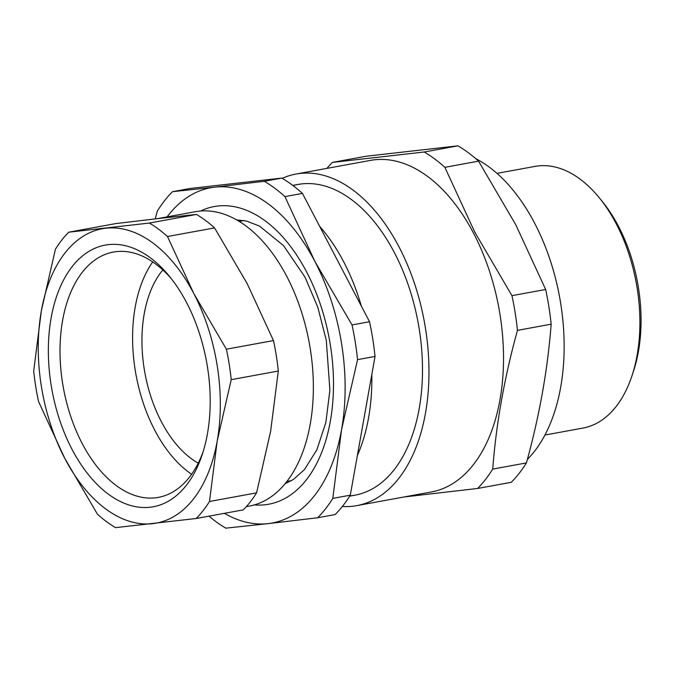<?xml version="1.0" encoding="UTF-8"?>
<svg xmlns="http://www.w3.org/2000/svg" width="674" height="674" viewBox="0 0 674 674"><rect width="100%" height="100%" fill="white"/><g stroke="black" fill="none" stroke-linecap="round" stroke-linejoin="round"><path stroke-width="1.01" d="M293.03 185.594A157.96 93.315 79.6 0 1 374.222 221.695A157.96 93.315 79.6 0 1 394.459 252.758A157.96 93.315 79.6 0 1 412.985 433.357A157.96 93.315 79.6 0 1 349.848 495.887M599.253 197.752L602.312 201.509A126.779 74.898 79.6 0 1 618.555 226.439A126.779 74.898 79.6 0 1 633.425 371.399L631.892 375.999A133.014 78.58 -100.4 0 0 616.297 223.911A133.014 78.58 -100.4 0 0 599.253 197.752A133.014 78.58 -100.4 0 0 535.021 166.402L496.991 173.361M342.333 506.486A168.559 99.575 -100.4 0 0 356.765 505.635L431.318 491.978A168.559 99.575 -100.4 0 0 473.578 233.263A168.559 99.575 -100.4 0 0 370.59 160.378L296.038 174.035A168.559 99.575 -100.4 0 0 282.238 178.349M356.765 505.635A168.559 99.575 -100.4 0 0 399.025 246.911A168.559 99.575 -100.4 0 0 296.038 174.035M444.865 167.329L474.782 232.151L511.954 295.659L545.654 289.483L515.728 224.653L478.565 161.153A187.473 110.747 -100.4 0 0 457.916 145.837L366.083 156.242L332.392 162.409L424.216 152.004A187.473 110.747 79.6 0 1 444.865 167.329L478.565 161.153M326.932 168.374A187.473 110.747 79.6 0 1 332.392 162.409M527.371 459.415A166.267 98.227 -100.4 0 0 534.617 223.161A166.267 98.227 -100.4 0 0 475.65 158.584M511.954 295.659A187.473 110.747 79.6 0 1 517.455 330.361L551.155 324.186A187.473 110.747 -100.4 0 0 545.654 289.483M424.216 152.004L457.916 145.837M517.455 330.361C504.413 377.482 496.165 423.727 492.719 469.096A187.473 110.747 79.6 0 1 477.571 488.473L511.271 482.306A187.473 110.747 -100.4 0 0 526.419 462.92C539.461 415.799 547.709 369.554 551.155 324.186M477.571 488.473L403.945 496.991M492.719 469.096L526.419 462.92M544.912 435.042L582.943 428.083A133.014 78.58 -100.4 0 0 631.892 375.999M108.455 244.628A133.014 78.58 79.6 0 1 169.545 276.45A133.014 78.58 79.6 0 1 202.192 454.689A133.014 78.58 79.6 0 1 150.1 507.236A133.014 78.58 79.6 0 1 51.081 384.795A133.014 78.58 79.6 0 1 108.455 244.628M171.6 279.036A124.707 73.668 -100.4 0 0 116.358 251.629A124.707 73.668 -100.4 0 0 113.409 252.059A124.707 73.668 -100.4 0 0 62.977 385.52A124.707 73.668 -100.4 0 0 155.399 497.825A124.707 73.668 -100.4 0 0 158.339 497.387A124.707 73.668 -100.4 0 0 203.194 451.538M157.514 218.629L195.35 211.703A149.645 88.404 79.6 0 1 198.889 211.181A149.645 88.404 79.6 0 1 309.796 345.947A149.645 88.404 79.6 0 1 249.27 506.09L246.347 506.629M193.75 293.443A149.645 88.404 -100.4 0 0 105.852 228.216A149.645 88.404 -100.4 0 0 41.375 310.706A149.645 88.404 -100.4 0 0 64.805 458.43A149.645 88.404 -100.4 0 0 152.703 523.656A149.645 88.404 -100.4 0 0 217.18 441.158A149.645 88.404 -100.4 0 0 193.75 293.443L167.481 236.515A164.608 97.241 -100.4 0 0 149.35 223.06L68.723 232.201A164.608 97.241 -100.4 0 0 55.42 249.22L41.375 310.706L33.7 371.037A164.608 97.241 -100.4 0 0 38.536 401.502L64.805 458.43L97.435 514.186A164.608 97.241 -100.4 0 0 115.574 527.641L196.201 518.5A164.608 97.241 -100.4 0 0 209.496 501.481L217.18 441.158L231.216 379.664A164.608 97.241 -100.4 0 0 226.388 349.199L193.75 293.443M198.223 463.139A109.323 64.586 79.6 0 1 144.927 373.067A109.323 64.586 79.6 0 1 162.847 269.954M209.496 501.481L256.575 492.863A164.608 97.241 -100.4 0 1 243.28 509.881L196.201 518.5M231.216 379.664L278.303 371.045L270.619 431.368L256.575 492.863M226.388 349.199L273.467 340.572L247.198 283.653L214.559 227.896L167.481 236.515M149.35 223.06L196.429 214.442L159.3 218.427L115.802 223.583L68.723 232.201M214.559 227.896A164.608 97.241 -100.4 0 0 196.429 214.442M278.303 371.045A164.608 97.241 -100.4 0 0 273.467 340.572M191.61 474.252A124.707 73.668 79.6 0 1 152.72 261.908M361.365 306.114A157.96 93.315 -100.4 0 0 343.807 262.034A157.96 93.315 -100.4 0 0 319.678 226.371M155.231 218.89L157.328 211.08A187.473 110.747 -100.4 0 1 172.477 191.694L189.967 188.493L281.791 178.088L264.301 181.289L214.77 187.153A170.429 100.679 -100.4 0 0 167.093 216.876M172.477 191.694L214.77 187.153A170.429 100.679 -100.4 0 1 314.876 261.436L352.039 324.944L369.529 321.734L302.441 193.413A187.473 110.747 -100.4 0 0 281.791 178.088M224.425 513.335A170.429 100.679 -100.4 0 0 268.126 523.631L317.665 517.758L335.155 514.557A187.473 110.747 -100.4 0 0 350.295 495.179L375.039 356.436L357.549 359.646L341.549 429.675A170.429 100.679 -100.4 0 0 314.876 261.436L284.95 196.614L302.441 193.413M208.974 516.158A187.473 110.747 -100.4 0 0 225.832 528.163L268.126 523.631A170.429 100.679 -100.4 0 0 341.549 429.675L332.804 498.381L350.295 495.179M317.665 517.758A187.473 110.747 -100.4 0 0 332.804 498.381M357.549 359.646A187.473 110.747 -100.4 0 0 352.039 324.944M375.039 356.436A187.473 110.747 -100.4 0 0 369.529 321.734M284.95 196.614A187.473 110.747 -100.4 0 0 264.301 181.289M357.372 455.523A157.96 93.315 -100.4 0 0 371.812 374.533M200.557 211.013A151.305 89.381 79.6 0 1 306.636 271.984A151.305 89.381 79.6 0 1 328.735 429.237A151.305 89.381 79.6 0 1 254.376 504.893M239.262 221.409L244.03 220.533M286.88 481.455L291.648 480.579M236.709 219.901L246.457 221.038L259.473 226.06L283.493 245.563L305.095 277.267L317.833 307.352L326.309 340.421L329.898 390.187L325.854 422.514L316.873 449.811L304.395 469.643L293.535 479.391L285.035 483.764M292.777 185.409L297.942 184.457M349.688 496.157L354.853 495.205"/></g></svg>

